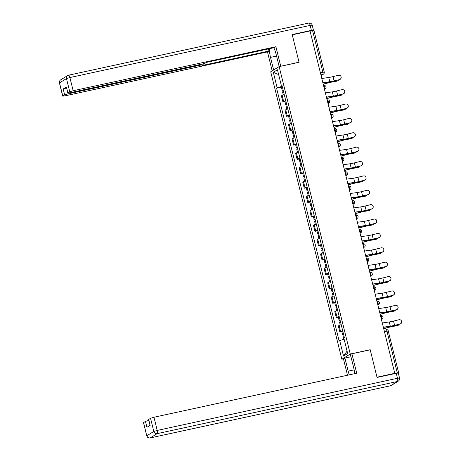 <?xml version="1.0" encoding="UTF-8"?>
<svg xmlns="http://www.w3.org/2000/svg" width="461" height="461" viewBox="0 0 461 461"><rect width="100%" height="100%" fill="white"/><g stroke="black" fill="none" stroke-linecap="round" stroke-linejoin="round"><path stroke-width="0.69" d="M343.716 358.814L341.843 359.223L350.268 354.036L279.141 66.609L299.056 62.287L292.257 34.817L310.034 30.956L394.76 373.324L376.989 377.184L370.189 349.715L350.268 354.036M279.141 66.609L270.711 71.795L341.843 359.223M398.212 373.018L398.644 372.719L397.284 372.874L386.952 331.119A1.907 0.547 -102.2 0 0 386.053 329.557A1.907 0.547 -102.2 0 0 386.001 329.575L386.053 329.557A1.907 1.907 0 0 1 388.312 330.963L384.451 331.661M394.76 373.324L397.284 372.874M310.057 31.048L313.918 30.351L324.25 72.112L322.89 72.268L312.558 30.507M284.253 94.603A4.391 0.421 166.1 0 0 282.144 95.392L281.394 95.853L282.898 101.939L283.648 101.478A4.391 0.421 -13.9 0 1 285.762 100.688M284.927 101.495L282.898 101.939M287.814 108.986A4.391 0.421 166.1 0 0 285.705 109.77L284.956 110.231L286.46 116.316L287.209 115.855A4.391 0.421 -13.9 0 1 289.318 115.071M288.488 115.878L286.46 116.316M291.375 123.369A4.391 0.421 166.1 0 0 289.26 124.153L288.511 124.614L290.015 130.699L290.764 130.238A4.391 0.421 -13.9 0 1 292.879 129.449M292.049 130.256L290.015 130.699M294.931 137.747A4.391 0.421 166.1 0 0 292.821 138.531L292.072 138.992L293.576 145.077L294.325 144.616A4.391 0.421 -13.9 0 1 296.44 143.832M295.605 144.639L293.576 145.077M298.492 152.13A4.391 0.421 166.1 0 0 296.377 152.914L295.628 153.375L297.138 159.46L297.887 158.999A4.391 0.421 -13.9 0 1 299.996 158.209M299.166 159.016L297.138 159.46M302.047 166.507A4.391 0.421 166.1 0 0 299.938 167.291L299.189 167.752L300.693 173.837L301.442 173.376A4.391 0.421 -13.9 0 1 303.557 172.593M302.721 173.399L300.693 173.837M305.608 180.891A4.391 0.421 166.1 0 0 303.499 181.674L302.744 182.135L304.254 188.221L305.003 187.76A4.391 0.421 -13.9 0 1 307.112 186.976M306.283 187.777L304.254 188.221M309.17 195.268A4.391 0.421 166.1 0 0 307.055 196.058L306.306 196.519L307.81 202.598L308.559 202.137A4.391 0.421 -13.9 0 1 310.674 201.353M309.838 202.16L307.81 202.598M312.725 209.651A4.391 0.421 166.1 0 0 310.616 210.435L309.867 210.896L311.371 216.981L312.12 216.52A4.391 0.421 -13.9 0 1 314.229 215.736M313.399 216.537L311.371 216.981M316.286 224.029A4.391 0.421 166.1 0 0 314.172 224.818L313.422 225.279L314.932 231.359L315.681 230.898A4.391 0.421 -13.9 0 1 317.79 230.114M316.961 230.921L314.932 231.359M319.842 238.412A4.391 0.421 166.1 0 0 317.733 239.196L316.984 239.657L318.488 245.742L319.237 245.281A4.391 0.421 -13.9 0 1 321.352 244.497M320.516 245.304L318.488 245.742M323.403 252.789A4.391 0.421 166.1 0 0 321.288 253.579L320.539 254.04L322.049 260.125L322.798 259.664A4.391 0.421 -13.9 0 1 324.907 258.875M324.077 259.681L322.049 260.125M326.958 267.173A4.391 0.421 166.1 0 0 324.849 267.956L324.1 268.417L325.604 274.502L326.353 274.041A4.391 0.421 -13.9 0 1 328.468 273.258M327.633 274.065L325.604 274.502M330.52 281.55A4.391 0.421 166.1 0 0 328.411 282.339L327.662 282.8L329.166 288.886L329.915 288.425A4.391 0.421 -13.9 0 1 332.024 287.635M331.194 288.442L329.166 288.886M334.081 295.933A4.391 0.421 166.1 0 0 331.966 296.717L331.217 297.178L332.721 303.263L333.47 302.802A4.391 0.421 -13.9 0 1 335.585 302.018M334.755 302.825L332.721 303.263M337.636 310.316A4.391 0.421 166.1 0 0 335.527 311.1L334.778 311.561L336.282 317.646L337.031 317.185A4.391 0.421 -13.9 0 1 339.146 316.396M338.311 317.203L336.282 317.646M341.198 324.694A4.391 0.421 166.1 0 0 339.083 325.478L338.334 325.939L339.843 332.024L340.593 331.563A4.391 0.421 -13.9 0 1 342.702 330.779M341.872 331.586L339.843 332.024M282.195 86.276L277.147 87.803L273.315 72.314L277.447 69.778L281.279 85.262L281.93 85.222M347.075 351.132L343.537 356.053L347.663 353.518L343.831 338.028L344.407 337.671L281.855 84.91L281.279 85.262M343.537 356.053L339.705 340.57L344.125 339.227M277.147 87.803L276.571 88.155L339.123 340.921L339.705 340.57M281.371 87.117L276.571 88.155M273.315 72.314L278.628 74.555M339.492 79.511A2.196 2.184 -19.7 0 0 341.031 76.653A2.196 2.184 -19.7 0 0 338.443 75.27L333.038 76.612L334.087 80.854L339.532 79.62L334.127 80.963A7.157 0.686 -13.9 0 1 328.941 82.023L322.884 82.882M341.031 76.653L341.071 76.762A2.196 2.184 160.3 0 1 339.532 79.62M322.844 82.715L329.799 81.73A5.912 0.565 166.1 0 0 334.087 80.854M321.79 78.474L328.751 77.488A5.912 0.565 166.1 0 0 333.038 76.612M337.7 80.842L337.054 81.107A2.196 1.809 -112 0 1 336.755 81.194L337.406 80.929A2.196 1.809 68 0 0 337.7 80.842A2.196 1.809 68 0 0 338.622 79.845M283.089 89.883L282.161 90.304L283.175 90.247M282.265 86.564L281.337 86.985L282.161 90.304M283.475 91.451L282.547 91.872L283.302 94.908M323.224 84.254L327.644 83.055A5.912 0.565 -13.9 0 1 332.202 82.012L336.755 81.194M337.406 80.929L332.854 81.747A7.157 0.686 166.1 0 0 327.339 83.009L323.196 84.138M343.047 93.888A2.196 2.184 -19.7 0 0 344.592 91.03A2.196 2.184 -19.7 0 0 341.999 89.647L336.593 90.99L337.642 95.231L343.088 94.004L337.683 95.346A7.157 0.686 -13.9 0 1 332.502 96.407L326.44 97.265M344.592 91.03L344.632 91.145A2.196 2.184 160.3 0 1 343.088 94.004M326.4 97.092L333.361 96.107A5.912 0.565 166.1 0 0 337.642 95.231M325.351 92.857L332.312 91.866A5.912 0.565 166.1 0 0 336.593 90.99M346.609 108.272A2.196 2.184 -19.7 0 0 348.147 105.413A2.196 2.184 -19.7 0 0 345.56 104.03L340.155 105.373L341.203 109.614L346.649 108.381L341.244 109.724A7.157 0.686 -13.9 0 1 336.057 110.784L330.001 111.643M348.147 105.413L348.188 105.523A2.196 2.184 160.3 0 1 346.649 108.381M329.961 111.476L336.916 110.49A5.912 0.565 166.1 0 0 341.203 109.614M328.912 107.234L335.867 106.249A5.912 0.565 166.1 0 0 340.155 105.373M273.632 69.997L270.503 57.371A10.736 3.077 -102.2 0 1 269.535 48.682M279.164 66.603L276.035 53.972A10.736 3.077 -102.2 0 0 273.771 47.76M313.071 30.403L311.394 30.374L292.188 34.54L299.033 62.195L280.478 66.321M280.726 66.171L275.909 46.717L274.462 47.61L207.473 62.149L202.903 63.895L69.818 92.782L67.779 93.018L66.413 87.014L63.197 88.99L66.528 87.976M268.417 48.924L268.93 51.01L267.484 51.903L64.73 95.911L62.69 96.147L64.655 94.891L63.197 88.99M272.18 70.89L267.484 51.903M275.909 46.717L73.161 90.731L69.744 91.762L67.779 93.018M67.876 93.064L68.072 93.854L201.157 64.966L203.197 64.736L201.941 65.548L268.93 51.01M68.072 93.854L64.655 94.891M354.642 373.681A10.736 3.077 -102.2 0 0 353.691 367.763L350.452 354.67L351.899 353.783L356.716 373.231L153.962 417.24L157.224 430.424L397.491 378.268L396.258 373.295L377.052 377.461L370.212 349.807L351.899 353.783M354.146 369.86L348.159 371.163A10.736 3.077 -102.2 0 0 349.294 374.839M348.159 371.163L344.92 358.07L343.474 358.963L347.496 375.231M350.965 356.762L344.92 358.07M143.59 422.553L146.754 435.841L143.492 422.656L145.457 421.406L148.794 420.386M150.032 425.388L148.58 419.527L150.545 418.277L153.962 417.24M145.457 421.406L146.921 427.301L150.136 425.324L148.678 419.424M396.258 373.295L398.298 373.058L399.531 378.037L397.491 378.268A2.864 0.818 77.8 0 1 397.44 381.489L157.172 433.64L150.217 437.915L390.484 385.765L397.44 381.489A2.864 2.726 -121.6 0 0 398.252 381.161A2.864 2.864 0 0 0 399.531 378.037M341.261 95.225L340.61 95.485A2.196 1.809 -112 0 1 340.316 95.571L340.961 95.312A2.196 1.809 68 0 0 341.261 95.225A2.196 1.809 68 0 0 342.177 94.228M286.644 104.267L285.716 104.687L286.736 104.624M285.826 100.947L284.898 101.368L285.716 104.687M287.036 105.834L286.108 106.255L286.857 109.292M326.78 98.637L331.205 97.432A5.912 0.565 -13.9 0 1 335.764 96.389L340.316 95.571M340.961 95.312L336.415 96.13A7.157 0.686 166.1 0 0 330.9 97.392L326.751 98.516M344.822 109.603L344.171 109.868A2.196 1.809 -112 0 1 343.871 109.954L344.523 109.689A2.196 1.809 68 0 0 344.822 109.603A2.196 1.809 68 0 0 345.738 108.612M290.205 118.644L289.278 119.065L290.292 119.007M289.381 115.325L288.453 115.746L289.278 119.065M290.591 120.212L289.664 120.632L290.418 123.669M330.341 113.014L334.761 111.816A5.912 0.565 -13.9 0 1 339.319 110.773L343.871 109.954M344.523 109.689L339.97 110.507A7.157 0.686 166.1 0 0 334.456 111.769L330.312 112.899M350.17 122.649A2.196 2.184 -19.7 0 0 351.708 119.791A2.196 2.184 -19.7 0 0 349.115 118.408L343.71 119.756L344.765 123.992L350.204 122.764L344.799 124.107A7.157 0.686 -13.9 0 1 339.619 125.167L333.562 126.026M351.708 119.791L351.749 119.906A2.196 2.184 160.3 0 1 350.204 122.764M333.516 125.859L340.477 124.868A5.912 0.565 166.1 0 0 344.765 123.992M332.467 121.618L339.429 120.632A5.912 0.565 166.1 0 0 343.71 119.756M353.725 137.032A2.196 2.184 -19.7 0 0 355.27 134.174A2.196 2.184 -19.7 0 0 352.677 132.791L347.271 134.134L348.32 138.375L353.766 137.142L348.36 138.484A7.157 0.686 -13.9 0 1 343.18 139.545L337.118 140.403M355.27 134.174L355.31 134.284A2.196 2.184 160.3 0 1 353.766 137.142M337.077 140.236L344.033 139.251A5.912 0.565 166.1 0 0 348.32 138.375M336.029 135.995L342.984 135.01A5.912 0.565 166.1 0 0 347.271 134.134M357.287 151.41A2.196 2.184 -19.7 0 0 358.825 148.551A2.196 2.184 -19.7 0 0 356.238 147.174L350.833 148.517L351.881 152.752L357.327 151.525L351.922 152.868A7.157 0.686 -13.9 0 1 346.735 153.928L340.679 154.787M358.825 148.551L358.865 148.667A2.196 2.184 160.3 0 1 357.327 151.525M340.633 154.619L347.594 153.628A5.912 0.565 166.1 0 0 351.881 152.752M339.584 150.378L346.545 149.393A5.912 0.565 166.1 0 0 350.833 148.517M348.378 123.986L347.727 124.245A2.196 1.809 -112 0 1 347.433 124.332L348.084 124.072A2.196 1.809 68 0 0 348.378 123.986A2.196 1.809 68 0 0 349.3 122.989M293.761 133.027L292.839 133.448L293.853 133.39M292.942 129.708L292.015 130.129L292.839 133.448M294.153 134.595L293.225 135.015L293.974 138.052M333.897 127.397L338.322 126.193A5.912 0.565 -13.9 0 1 342.88 125.15L347.433 124.332M348.084 124.072L343.531 124.891A7.157 0.686 166.1 0 0 338.017 126.153L333.868 127.276M351.939 138.363L351.288 138.628A2.196 1.809 -112 0 1 350.988 138.715L351.639 138.45A2.196 1.809 68 0 0 351.939 138.363A2.196 1.809 68 0 0 352.855 137.372M297.322 147.405L296.394 147.825L297.414 147.768M296.504 144.086L295.576 144.512L296.394 147.825M297.708 148.972L296.78 149.393L297.535 152.435M337.458 141.775L341.883 140.576A5.912 0.565 -13.9 0 1 346.436 139.533L350.988 138.715M351.639 138.45L347.087 139.268A7.157 0.686 166.1 0 0 341.578 140.53L337.429 141.66M355.494 152.747L354.843 153.012A2.196 1.809 -112 0 1 354.549 153.092L355.201 152.833A2.196 1.809 68 0 0 355.494 152.747A2.196 1.809 68 0 0 356.416 151.75M300.883 161.788L299.955 162.209L300.97 162.151M300.059 158.469L299.131 158.889L299.955 162.209M301.269 163.355L300.342 163.776L301.091 166.813M341.019 156.158L345.439 154.954A5.912 0.565 -13.9 0 1 349.997 153.911L354.549 153.092M355.201 152.833L350.648 153.651A7.157 0.686 166.1 0 0 345.133 154.913L340.99 156.037M360.842 165.793A2.196 2.184 -19.7 0 0 362.386 162.935A2.196 2.184 -19.7 0 0 359.793 161.552L354.388 162.894L355.437 167.136L360.882 165.908L355.477 167.251A7.157 0.686 -13.9 0 1 350.297 168.305L344.234 169.164M362.386 162.935L362.427 163.05A2.196 2.184 160.3 0 1 360.882 165.908M344.194 168.997L351.155 168.011A5.912 0.565 166.1 0 0 355.437 167.136M343.145 164.756L350.106 163.77A5.912 0.565 166.1 0 0 354.388 162.894M359.056 167.13L358.404 167.389A2.196 1.809 -112 0 1 358.111 167.476L358.756 167.21A2.196 1.809 68 0 0 359.056 167.13A2.196 1.809 68 0 0 359.972 166.133M304.439 176.165L303.511 176.586L304.531 176.528M303.62 172.846L302.693 173.273L303.511 176.586M304.83 177.733L303.903 178.153L304.652 181.196M344.574 170.541L349 169.337A5.912 0.565 -13.9 0 1 353.558 168.294L358.111 167.476M358.756 167.21L354.204 168.029A7.157 0.686 166.1 0 0 348.695 169.291L344.546 170.42M364.403 180.176A2.196 2.184 -19.7 0 0 365.942 177.312A2.196 2.184 -19.7 0 0 363.354 175.935L357.949 177.278L358.998 181.519L364.444 180.286L359.038 181.628A7.157 0.686 -13.9 0 1 353.852 182.689L347.796 183.547M365.942 177.312L365.982 177.427A2.196 2.184 160.3 0 1 364.444 180.286M347.755 183.38L354.711 182.395A5.912 0.565 166.1 0 0 358.998 181.519M346.707 179.139L353.662 178.153A5.912 0.565 166.1 0 0 357.949 177.278M362.611 181.507L361.966 181.772A2.196 1.809 -112 0 1 361.666 181.853L362.317 181.594A2.196 1.809 68 0 0 362.611 181.507A2.196 1.809 68 0 0 363.533 180.51M308 190.549L307.072 190.969L308.086 190.912M307.176 187.229L306.248 187.65L307.072 190.969M308.386 192.116L307.458 192.537L308.213 195.573M348.136 184.919L352.556 183.72A5.912 0.565 -13.9 0 1 357.114 182.671L361.666 181.853M362.317 181.594L357.765 182.412A7.157 0.686 166.1 0 0 352.25 183.674L348.107 184.798M367.959 194.554A2.196 2.184 -19.7 0 0 369.503 191.695A2.196 2.184 -19.7 0 0 366.91 190.312L361.505 191.655L362.553 195.896L367.999 194.669L362.594 196.011A7.157 0.686 -13.9 0 1 357.413 197.072L351.351 197.925M369.503 191.695L369.543 191.811A2.196 2.184 160.3 0 1 367.999 194.669M351.311 197.757L358.272 196.772A5.912 0.565 166.1 0 0 362.553 195.896M350.262 193.516L357.223 192.531A5.912 0.565 166.1 0 0 361.505 191.655M366.172 195.89L365.521 196.15A2.196 1.809 -112 0 1 365.227 196.236L365.878 195.971A2.196 1.809 68 0 0 366.172 195.89A2.196 1.809 68 0 0 367.094 194.894M311.555 204.926L310.628 205.352L311.648 205.289M310.737 201.613L309.809 202.033L310.628 205.352M311.947 206.493L311.019 206.92L311.769 209.957M351.691 199.302L356.117 198.097A5.912 0.565 -13.9 0 1 360.675 197.054L365.227 196.236M365.878 195.971L361.326 196.789A7.157 0.686 166.1 0 0 355.811 198.051L351.662 199.181M371.52 208.937A2.196 2.184 -19.7 0 0 373.064 206.079A2.196 2.184 -19.7 0 0 370.471 204.696L365.066 206.038L366.115 210.279L371.56 209.046L366.155 210.389A7.157 0.686 -13.9 0 1 360.969 211.449L354.912 212.308M373.064 206.079L373.105 206.188A2.196 2.184 160.3 0 1 371.56 209.046M354.872 212.141L361.827 211.155A5.912 0.565 166.1 0 0 366.115 210.279M353.823 207.899L360.779 206.914A5.912 0.565 166.1 0 0 365.066 206.038M369.734 210.268L369.082 210.533A2.196 1.809 -112 0 1 368.783 210.619L369.434 210.354A2.196 1.809 68 0 0 369.734 210.268A2.196 1.809 68 0 0 370.65 209.271M315.117 219.309L314.189 219.73L315.209 219.672M314.293 215.99L313.371 216.411L314.189 219.73M315.503 220.877L314.575 221.297L315.33 224.334M355.252 213.679L359.672 212.481A5.912 0.565 -13.9 0 1 364.23 211.438L368.783 210.619M369.434 210.354L364.882 211.173A7.157 0.686 166.1 0 0 359.373 212.435L355.224 213.564M375.081 223.314A2.196 2.184 -19.7 0 0 376.62 220.456A2.196 2.184 -19.7 0 0 374.027 219.073L368.621 220.416L369.676 224.657L375.121 223.429L369.716 224.772A7.157 0.686 -13.9 0 1 364.53 225.832L358.474 226.691M376.62 220.456L376.66 220.571A2.196 2.184 160.3 0 1 375.121 223.429M358.428 226.518L365.389 225.533A5.912 0.565 166.1 0 0 369.676 224.657M357.379 222.277L364.34 221.292A5.912 0.565 166.1 0 0 368.621 220.416M378.637 237.697A2.196 2.184 -19.7 0 0 380.181 234.839A2.196 2.184 -19.7 0 0 377.588 233.456L372.183 234.799L373.231 239.04L378.677 237.807L373.272 239.15A7.157 0.686 -13.9 0 1 368.091 240.21L362.029 241.068M380.181 234.839L380.221 234.949A2.196 2.184 160.3 0 1 378.677 237.807M361.989 240.901L368.95 239.916A5.912 0.565 166.1 0 0 373.231 239.04M360.94 236.66L367.895 235.675A5.912 0.565 166.1 0 0 372.183 234.799M382.198 252.075A2.196 2.184 -19.7 0 0 383.736 249.217A2.196 2.184 -19.7 0 0 381.149 247.834L375.744 249.176L376.793 253.417L382.238 252.19L376.833 253.533A7.157 0.686 -13.9 0 1 371.647 254.593L365.59 255.452M383.736 249.217L383.777 249.332A2.196 2.184 160.3 0 1 382.238 252.19M365.55 255.279L372.505 254.293A5.912 0.565 166.1 0 0 376.793 253.417M364.495 251.038L371.457 250.052A5.912 0.565 166.1 0 0 375.744 249.176M385.753 266.458A2.196 2.184 -19.7 0 0 387.298 263.6A2.196 2.184 -19.7 0 0 384.705 262.217L379.299 263.559L380.348 267.801L385.794 266.567L380.388 267.91A7.157 0.686 -13.9 0 1 375.208 268.97L369.146 269.829M387.298 263.6L387.338 263.709A2.196 2.184 160.3 0 1 385.794 266.567M369.105 269.662L376.067 268.677A5.912 0.565 166.1 0 0 380.348 267.801M368.057 265.421L375.018 264.435A5.912 0.565 166.1 0 0 379.299 263.559M389.315 280.835A2.196 2.184 -19.7 0 0 390.853 277.977A2.196 2.184 -19.7 0 0 388.266 276.594L382.861 277.937L383.909 282.178L389.355 280.951L383.95 282.293A7.157 0.686 -13.9 0 1 378.763 283.354L372.707 284.212M390.853 277.977L390.893 278.092A2.196 2.184 160.3 0 1 389.355 280.951M372.667 284.039L379.622 283.054A5.912 0.565 166.1 0 0 383.909 282.178M371.618 279.804L378.573 278.813A5.912 0.565 166.1 0 0 382.861 277.937M392.876 295.219A2.196 2.184 -19.7 0 0 394.414 292.36A2.196 2.184 -19.7 0 0 391.821 290.977L386.416 292.32L387.471 296.561L392.91 295.328L387.505 296.671A7.157 0.686 -13.9 0 1 382.325 297.731L376.268 298.59M394.414 292.36L394.455 292.47A2.196 2.184 160.3 0 1 392.91 295.328M376.222 298.423L383.183 297.437A5.912 0.565 166.1 0 0 387.471 296.561M375.173 294.181L382.134 293.196A5.912 0.565 166.1 0 0 386.416 292.32M373.289 224.651L372.638 224.91A2.196 1.809 -112 0 1 372.344 224.997L372.995 224.732A2.196 1.809 68 0 0 373.289 224.651A2.196 1.809 68 0 0 374.211 223.654M318.678 233.687L317.75 234.113L318.764 234.05M317.854 230.373L316.926 230.794L317.75 234.113M319.064 235.254L318.136 235.68L318.885 238.717M358.814 228.062L363.233 226.858A5.912 0.565 -13.9 0 1 367.792 225.815L372.344 224.997M372.995 224.732L368.443 225.556A7.157 0.686 166.1 0 0 362.928 226.818L358.779 227.941M376.85 239.029L376.199 239.294A2.196 1.809 -112 0 1 375.899 239.38L376.551 239.115A2.196 1.809 68 0 0 376.85 239.029A2.196 1.809 68 0 0 377.766 238.032M322.233 248.07L321.305 248.491L322.325 248.433M321.415 244.751L320.487 245.171L321.305 248.491M322.619 249.637L321.692 250.058L322.446 253.095M362.369 242.44L366.795 241.241A5.912 0.565 -13.9 0 1 371.353 240.198L375.899 239.38M376.551 239.115L371.998 239.933A7.157 0.686 166.1 0 0 366.489 241.195L362.34 242.325M380.406 253.412L379.76 253.671A2.196 1.809 -112 0 1 379.461 253.757L380.112 253.498A2.196 1.809 68 0 0 380.406 253.412A2.196 1.809 68 0 0 381.328 252.415M325.794 262.453L324.867 262.874L325.881 262.81M324.97 259.134L324.043 259.555L324.867 262.874M326.181 264.02L325.253 264.441L326.008 267.478M365.93 256.823L370.35 255.619A5.912 0.565 -13.9 0 1 374.908 254.576L379.461 253.757M380.112 253.498L375.559 254.316A7.157 0.686 166.1 0 0 370.045 255.578L365.901 256.702M383.967 267.789L383.316 268.054A2.196 1.809 -112 0 1 383.022 268.141L383.667 267.876A2.196 1.809 68 0 0 383.967 267.789A2.196 1.809 68 0 0 384.883 266.798M329.35 276.831L328.422 277.251L329.442 277.194M328.532 273.511L327.604 273.932L328.422 277.251M329.742 278.398L328.814 278.819L329.563 281.855M369.486 271.201L373.911 270.002A5.912 0.565 -13.9 0 1 378.469 268.959L383.022 268.141M383.667 267.876L379.121 268.694A7.157 0.686 166.1 0 0 373.606 269.956L369.457 271.085M387.528 282.172L386.877 282.432A2.196 1.809 -112 0 1 386.577 282.518L387.228 282.259A2.196 1.809 68 0 0 387.528 282.172A2.196 1.809 68 0 0 388.444 281.175M332.911 291.214L331.983 291.634L332.998 291.571M332.087 287.895L331.159 288.315L331.983 291.634M333.297 292.781L332.369 293.202L333.124 296.239M373.047 285.584L377.467 284.379A5.912 0.565 -13.9 0 1 382.025 283.336L386.577 282.518M387.228 282.259L382.676 283.077A7.157 0.686 166.1 0 0 377.161 284.339L373.018 285.463M391.084 296.55L390.432 296.815A2.196 1.809 -112 0 1 390.139 296.901L390.79 296.636A2.196 1.809 68 0 0 391.084 296.55A2.196 1.809 68 0 0 392.006 295.559M336.467 305.591L335.545 306.012L336.559 305.954M335.648 302.272L334.721 302.693L335.545 306.012M336.858 307.159L335.931 307.579L336.68 310.616M376.602 299.961L381.028 298.763A5.912 0.565 -13.9 0 1 385.586 297.72L390.139 296.901M390.79 296.636L386.237 297.454A7.157 0.686 166.1 0 0 380.723 298.716L376.574 299.846M396.431 309.596A2.196 2.184 -19.7 0 0 397.976 306.738A2.196 2.184 -19.7 0 0 395.382 305.355L389.977 306.703L391.026 310.939L396.472 309.711L391.066 311.054A7.157 0.686 -13.9 0 1 385.886 312.114L379.824 312.973M397.976 306.738L398.016 306.853A2.196 2.184 160.3 0 1 396.472 309.711M379.783 312.806L386.744 311.815A5.912 0.565 166.1 0 0 391.026 310.939M378.735 308.565L385.69 307.579A5.912 0.565 166.1 0 0 389.977 306.703M394.645 310.933L393.994 311.192A2.196 1.809 -112 0 1 393.694 311.279L394.345 311.019A2.196 1.809 68 0 0 394.645 310.933A2.196 1.809 68 0 0 395.561 309.936M340.028 319.974L339.1 320.395L340.12 320.337M339.21 316.655L338.282 317.076L339.1 320.395M340.414 321.542L339.486 321.962L340.241 324.999M380.164 314.344L384.589 313.14A5.912 0.565 -13.9 0 1 389.142 312.097L393.694 311.279M394.345 311.019L389.793 311.838A7.157 0.686 166.1 0 0 384.284 313.1L380.135 314.223M399.992 323.979A2.196 2.184 -19.7 0 0 401.531 321.121A2.196 2.184 -19.7 0 0 398.944 319.738L393.538 321.081L394.587 325.322L400.033 324.089L394.628 325.437A7.157 0.686 -13.9 0 1 389.441 326.492L383.385 327.35M401.531 321.121L401.571 321.231A2.196 2.184 160.3 0 1 400.033 324.089M383.339 327.183L390.3 326.198A5.912 0.565 166.1 0 0 394.587 325.322M382.29 322.942L389.251 321.957A5.912 0.565 166.1 0 0 393.538 321.081M398.2 325.31L397.549 325.575A2.196 1.809 -112 0 1 397.255 325.662L397.906 325.397A2.196 1.809 68 0 0 398.2 325.31A2.196 1.809 68 0 0 399.122 324.319M343.589 334.352L342.661 334.772L343.675 334.715M342.765 331.033L341.837 331.459L342.661 334.772M343.975 335.919L343.047 336.34L343.785 339.331M383.725 328.722L388.145 327.523A5.912 0.565 -13.9 0 1 392.703 326.48L397.255 325.662M397.906 325.397L393.354 326.215A7.157 0.686 166.1 0 0 387.839 327.477L383.696 328.607M381.604 317.122A1.907 0.547 -102.2 0 0 380.705 315.56A1.907 0.547 -102.2 0 0 380.659 315.583L380.705 315.56A1.907 1.907 0 0 1 382.111 319.052A1.907 1.821 58.4 0 1 381.57 319.271A1.907 0.547 -102.2 0 0 381.604 317.122M378.043 302.744A1.907 0.547 -102.2 0 0 377.15 301.183A1.907 0.547 -102.2 0 0 377.098 301.2L377.15 301.183A1.907 1.907 0 0 1 378.556 304.669A1.907 1.821 58.4 0 1 378.008 304.888A1.907 0.547 -102.2 0 0 378.043 302.744M374.488 288.361A1.907 0.547 -102.2 0 0 373.589 286.8A1.907 0.547 -102.2 0 0 373.537 286.823L373.589 286.8A1.907 1.907 0 0 1 374.995 290.292A1.907 1.821 58.4 0 1 374.453 290.511A1.907 0.547 -102.2 0 0 374.488 288.361M370.926 273.984A1.907 0.547 -102.2 0 0 370.033 272.422A1.907 0.547 -102.2 0 0 369.981 272.439L370.033 272.422A1.907 1.907 0 0 1 371.433 275.909A1.907 1.821 58.4 0 1 370.892 276.127A1.907 0.547 -102.2 0 0 370.926 273.984M367.371 259.601A1.907 0.547 -102.2 0 0 366.472 258.039A1.907 0.547 -102.2 0 0 366.42 258.062L366.472 258.039A1.907 1.907 0 0 1 367.878 261.531A1.907 1.821 58.4 0 1 367.336 261.75A1.907 0.547 -102.2 0 0 367.371 259.601M363.614 247.465L363.775 247.367A1.907 0.547 -102.2 0 0 363.81 245.223A1.907 0.547 -102.2 0 0 362.916 243.662A1.907 0.547 -102.2 0 0 362.865 243.679L362.686 243.719M360.053 233.087L360.214 232.989A1.907 0.547 -102.2 0 0 360.248 230.84A1.907 0.547 -102.2 0 0 359.355 229.278A1.907 0.547 -102.2 0 0 359.303 229.301L359.125 229.336M356.497 218.704L356.658 218.606A1.907 0.547 -102.2 0 0 356.693 216.463A1.907 0.547 -102.2 0 0 355.794 214.901A1.907 0.547 -102.2 0 0 355.742 214.918L355.569 214.959M353.132 202.079A1.907 0.547 -102.2 0 0 352.239 200.518A1.907 0.547 -102.2 0 0 352.187 200.541L352.239 200.518A1.907 1.907 0 0 1 353.639 204.01A1.907 1.821 58.4 0 1 353.097 204.223A1.907 0.547 -102.2 0 0 353.132 202.079M349.576 187.702A1.907 0.547 -102.2 0 0 348.677 186.135A1.907 0.547 -102.2 0 0 348.625 186.158L348.677 186.135A1.907 1.907 0 0 1 350.083 189.627A1.907 1.821 58.4 0 1 349.542 189.846A1.907 0.547 -102.2 0 0 349.576 187.702M346.015 173.319A1.907 0.547 -102.2 0 0 345.122 171.757A1.907 0.547 -102.2 0 0 345.07 171.78L345.122 171.757A1.907 1.907 0 0 1 346.522 175.249A1.907 1.821 58.4 0 1 345.981 175.462A1.907 0.547 -102.2 0 0 346.015 173.319M342.46 158.936A1.907 0.547 -102.2 0 0 341.561 157.374A1.907 0.547 -102.2 0 0 341.509 157.397L341.561 157.374A1.907 1.907 0 0 1 342.967 160.866A1.907 1.821 58.4 0 1 342.419 161.085A1.907 0.547 -102.2 0 0 342.46 158.936M338.898 144.558A1.907 0.547 -102.2 0 0 337.999 142.996A1.907 0.547 -102.2 0 0 337.953 143.014L337.999 142.996A1.907 1.907 0 0 1 339.405 146.483A1.907 1.821 58.4 0 1 338.864 146.702A1.907 0.547 -102.2 0 0 338.898 144.558M335.337 130.175A1.907 0.547 -102.2 0 0 334.444 128.613A1.907 0.547 -102.2 0 0 334.392 128.636L334.444 128.613A1.907 1.907 0 0 1 335.85 132.105A1.907 1.821 58.4 0 1 335.303 132.324A1.907 0.547 -102.2 0 0 335.337 130.175M331.586 118.039L331.747 117.941A1.907 0.547 -102.2 0 0 331.782 115.797A1.907 0.547 -102.2 0 0 330.883 114.236A1.907 0.547 -102.2 0 0 330.831 114.253L330.658 114.293M328.025 103.662L328.186 103.564A1.907 0.547 -102.2 0 0 328.22 101.414A1.907 0.547 -102.2 0 0 327.327 99.853A1.907 0.547 -102.2 0 0 327.275 99.876L327.097 99.91M324.469 89.278L324.63 89.18A1.907 0.547 -102.2 0 0 324.665 87.037A1.907 0.547 -102.2 0 0 323.766 85.475A1.907 0.547 -102.2 0 0 323.714 85.492L323.541 85.533M321.058 75.518L322.856 74.411A1.907 0.547 -102.2 0 0 322.89 72.268L320.389 72.809M320.891 74.838L322.856 74.411A1.907 1.821 -121.6 0 0 323.397 74.192A1.907 1.907 0 0 0 324.25 72.112L324.187 72.181M363.596 247.407L363.775 247.367A1.907 1.821 58.4 0 0 364.317 247.148A1.907 1.907 0 0 0 362.916 243.662L362.686 243.708M360.041 233.024L360.214 232.989A1.907 1.821 58.4 0 0 360.761 232.77A1.907 1.907 0 0 0 359.355 229.278L359.125 229.33M356.48 218.647L356.658 218.606A1.907 1.821 58.4 0 0 357.2 218.387A1.907 1.907 0 0 0 355.794 214.901L355.564 214.947M331.568 117.981L331.747 117.941A1.907 1.821 58.4 0 0 332.289 117.722A1.907 1.907 0 0 0 330.883 114.236L330.652 114.282M328.013 103.598L328.186 103.564A1.907 1.821 58.4 0 0 328.728 103.345A1.907 1.907 0 0 0 327.327 99.853L327.097 99.904M324.452 89.221L324.63 89.18A1.907 1.821 58.4 0 0 325.172 88.961A1.907 1.907 0 0 0 323.766 85.475L323.536 85.521M337.031 317.185L335.527 311.1M333.47 302.802L331.966 296.717M329.915 288.425L328.411 282.339M326.353 274.041L324.849 267.956M322.798 259.664L321.288 253.579M319.237 245.281L317.733 239.196M315.681 230.898L314.172 224.818M312.12 216.52L310.616 210.435M308.559 202.137L307.055 196.058M305.003 187.76L303.499 181.674M301.442 173.376L299.938 167.291M297.887 158.999L296.377 152.914M294.325 144.616L292.821 138.531M290.764 130.238L289.26 124.153M287.209 115.855L285.705 109.77M283.648 101.478L282.144 95.392M340.593 331.563L339.083 325.478M388.243 331.033L398.644 372.719M328.751 77.488L329.799 81.73M332.854 81.747L332.738 81.297M327.339 83.009L327.16 82.277M332.312 91.866L333.361 96.107M335.867 106.249L336.916 110.49M66.413 87.014L67.876 92.909M69.744 91.762L66.482 78.583L59.527 82.859L62.788 96.038M311.394 30.374L310.161 25.395L69.899 77.546L73.161 90.731M201.157 64.966L200.996 64.309M276.554 56.058L270.503 57.371M66.482 78.583L69.899 77.546A2.864 0.818 77.8 0 0 68.551 75.201A2.864 2.864 0 0 0 67.663 75.564A2.864 2.726 58.4 0 0 66.482 78.583M59.527 82.859A2.864 2.726 -121.6 0 1 60.708 79.839A2.864 2.864 0 0 0 59.429 82.963L59.527 82.859M308.737 23.079A2.864 0.818 77.8 0 1 308.818 23.05L68.551 75.201A2.864 0.818 77.8 0 0 68.476 75.235A2.864 2.726 58.4 0 0 67.663 75.564L60.708 79.839M312.201 25.159A2.864 2.864 0 0 0 308.818 23.05A2.864 0.818 77.8 0 1 310.161 25.395L312.201 25.159L313.434 30.138M146.754 435.841A2.864 2.864 0 0 0 150.142 437.95A2.864 0.818 77.8 0 0 150.217 437.915A2.864 2.726 -121.6 0 1 146.852 435.731L153.807 431.456L150.545 418.277M153.807 431.456A2.864 2.726 58.4 0 0 157.172 433.64A2.864 0.818 77.8 0 0 157.224 430.424L153.807 431.456M390.323 385.799A2.864 0.818 77.8 0 0 390.404 385.799A2.864 2.864 0 0 0 391.297 385.436A2.864 2.726 58.4 0 1 390.484 385.765A2.864 0.818 77.8 0 1 390.404 385.799L150.142 437.95A2.864 0.818 77.8 0 1 150.038 437.95M336.415 96.13L336.3 95.675M330.9 97.392L330.716 96.66M339.97 110.507L339.861 110.058M334.456 111.769L334.277 111.038M339.429 120.632L340.477 124.868M342.984 135.01L344.033 139.251M346.545 149.393L347.594 153.628M343.531 124.891L343.416 124.435M338.017 126.153L337.838 125.421M347.087 139.268L346.977 138.819M341.578 140.53L341.394 139.798M350.648 153.651L350.533 153.196M345.133 154.913L344.955 154.181M350.106 163.77L351.155 168.011M354.204 168.029L354.094 167.579M348.695 169.291L348.51 168.559M353.662 178.153L354.711 182.395M357.765 182.412L357.655 181.957M352.25 183.674L352.071 182.942M357.223 192.531L358.272 196.772M361.326 196.789L361.211 196.34M355.811 198.051L355.627 197.32M360.779 206.914L361.827 211.155M364.882 211.173L364.772 210.717M359.373 212.435L359.188 211.703M364.34 221.292L365.389 225.533M367.895 235.675L368.95 239.916M371.457 250.052L372.505 254.293M375.018 264.435L376.067 268.677M378.573 278.813L379.622 283.054M382.134 293.196L383.183 297.437M368.443 225.556L368.327 225.101M362.928 226.818L362.749 226.08M371.998 239.933L371.889 239.484M366.489 241.195L366.305 240.463M375.559 254.316L375.444 253.861M370.045 255.578L369.866 254.847M379.121 268.694L379.005 268.244M373.606 269.956L373.422 269.224M382.676 283.077L382.567 282.622M377.161 284.339L376.983 283.607M386.237 297.454L386.122 297.005M380.723 298.716L380.544 297.985M385.69 307.579L386.744 311.815M389.793 311.838L389.683 311.382M384.284 313.1L384.099 312.368M389.251 321.957L390.3 326.198M393.354 326.215L393.239 325.766M387.839 327.477L387.661 326.745M324.492 89.382L325.172 88.961M328.048 103.76L328.728 103.345M331.609 118.143L332.289 117.722M335.17 132.52L335.85 132.105M338.726 146.903L339.405 146.483M342.287 161.287L342.967 160.866M345.842 175.664L346.522 175.249M349.403 190.047L350.083 189.627M352.965 204.425L353.639 204.01M356.52 218.808L357.2 218.387M360.081 233.185L360.761 232.77M363.637 247.569L364.317 247.148M367.198 261.946L367.878 261.531M370.753 276.329L371.433 275.909M374.315 290.707L374.995 290.292M377.876 305.09L378.556 304.669M381.431 319.467L382.111 319.052M323.397 74.192L321.087 75.616M59.429 82.963L62.69 96.147M203.197 64.736L202.984 63.877M391.297 385.436L398.252 381.161"/></g></svg>
